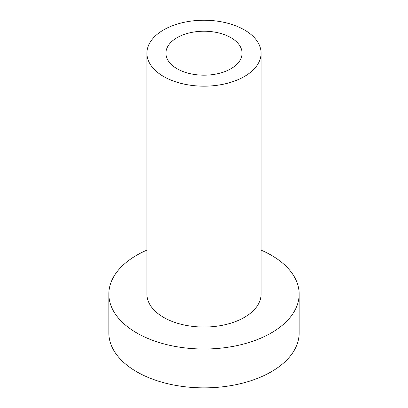 <?xml version="1.0" encoding="UTF-8"?>
<svg xmlns="http://www.w3.org/2000/svg" width="408" height="408" viewBox="0 0 408 408"><rect width="100%" height="100%" fill="white"/><g stroke="black" fill="none" stroke-linecap="round" stroke-linejoin="round"><path stroke-width="0.61" d="M230.918 68.748A38.066 21.976 0 0 0 242.066 53.208A38.066 21.976 0 0 0 218.566 32.9A38.066 21.976 0 0 0 177.082 37.669A38.066 21.976 180 0 0 165.934 53.208A38.066 21.976 180 0 0 189.434 73.511A38.066 21.976 180 0 0 230.918 68.748M244.372 76.515A57.095 32.966 0 0 0 261.094 53.208A57.095 32.966 0 0 0 225.848 22.751A57.095 32.966 0 0 0 163.628 29.896A57.095 32.966 180 0 0 146.906 53.208A57.095 32.966 180 0 0 182.152 83.66A57.095 32.966 180 0 0 244.372 76.515M146.906 53.208L146.906 294.076A57.095 32.966 180 0 0 182.152 324.528A57.095 32.966 180 0 0 244.372 317.383A57.095 32.966 0 0 0 261.094 294.076L261.094 53.208M299.161 294.076L299.161 332.923A95.161 54.942 0 0 1 271.289 371.775A95.161 54.942 180 0 1 167.581 383.683A95.161 54.942 180 0 1 108.839 332.923L108.839 294.076A95.161 54.942 180 0 0 167.581 344.831A95.161 54.942 180 0 0 271.289 332.923A95.161 54.942 0 0 0 299.161 294.076A95.161 54.942 0 0 0 261.094 250.119M146.906 250.119A95.161 54.942 0 0 0 136.711 255.224A95.161 54.942 180 0 0 108.839 294.076"/></g></svg>
